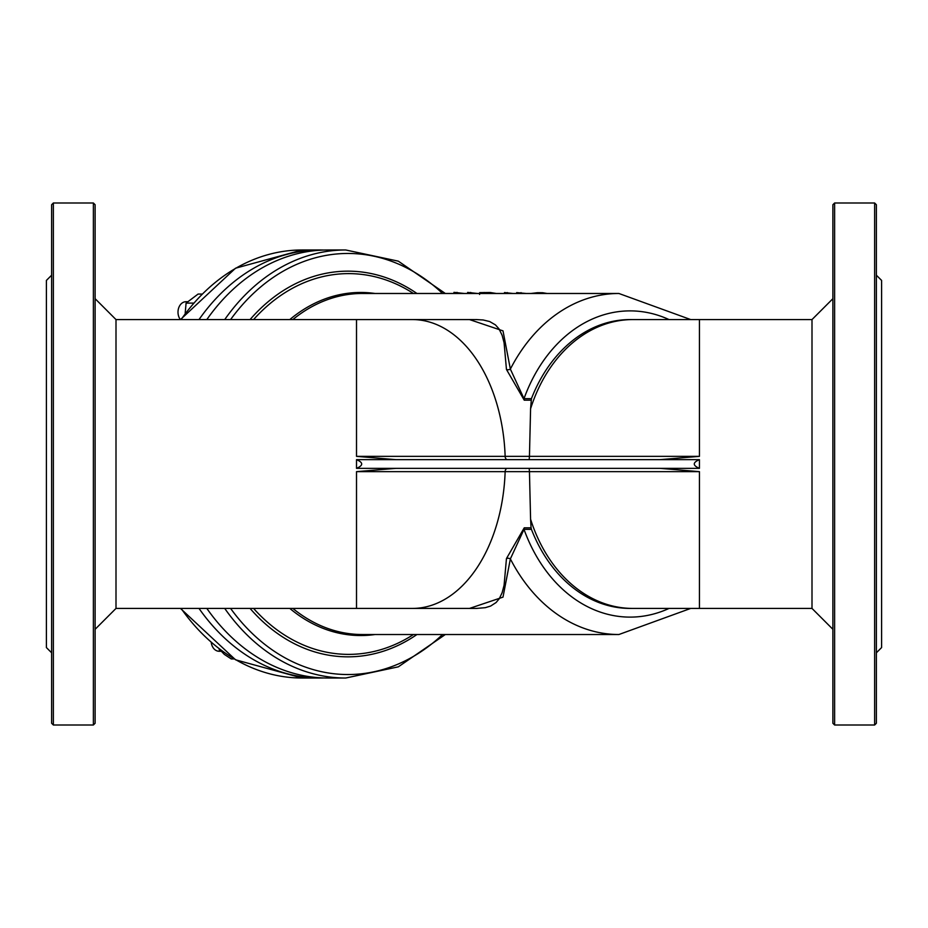 <?xml version="1.0" encoding="UTF-8"?>
<svg xmlns="http://www.w3.org/2000/svg" width="928" height="928" viewBox="0 0 928 928"><rect width="100%" height="100%" fill="white"/><g stroke="black" fill="none" stroke-linecap="round" stroke-linejoin="round"><path stroke-width="1.39" d="M453.966 293.48L453.966 292.355L464.302 293.48M467.631 293.48L467.631 292.413L477.526 293.48M457.04 292.366L457.04 293.48M470.705 292.424L470.705 293.48M504.484 293.48L504.484 292.564L512.975 293.48M516.676 293.48L516.676 292.61L526.211 293.48M521.037 292.633L521.037 293.48M507.361 292.575L507.361 293.48M530.978 293.48L537.347 292.703L542.613 292.726L542.613 293.48M542.613 292.726L547.091 293.48M479.579 294.466L479.695 292.633L490.17 292.494L496.352 293.48M490.17 292.494L490.17 293.48M531.431 398.646L530.584 408.749A144.42 110.629 -90 0 1 632.803 319.58L630.077 319.58A144.42 110.629 90 0 0 531.431 398.646L524.007 398.646L510.365 369.1L502.999 330.867L469.522 319.58M469.522 608.42L502.999 597.133L510.365 558.9A3.48 2.564 2.5 0 0 506.456 558.552L504.09 585.232L502.118 592.737L499.287 598.688L496.109 602.516L490.622 606.065L485.251 607.689L476.424 608.42M292.842 608.42A170.52 130.628 -90 0 0 362.303 634.52L618.895 634.52A170.52 130.628 90 0 1 510.365 558.9L524.007 529.354A3.48 2.239 90 0 1 524.239 527.823L506.456 558.552M531.071 527.823L531.431 529.354A144.42 110.629 90 0 0 630.077 608.42L632.803 608.42A144.42 110.629 -90 0 1 530.584 519.251L531.071 527.823L524.239 527.823M476.818 608.42L116 608.42L116 319.58L412.438 319.58A144.42 92.835 -90 0 1 505.145 456.356A3.48 2.239 -90 0 0 507.372 459.65M699.445 468.35L699.445 459.65C692.566 462.55 692.566 465.45 699.445 468.35L395.966 468.35L356.514 471.644L529.447 471.644L530.584 519.251M395.966 468.35L356.514 468.35L356.514 459.65C363.393 462.55 363.393 465.45 356.514 468.35M529.169 459.65L529.447 456.356L356.514 456.356L395.966 459.65L356.514 459.65M669.053 319.58A153.12 117.299 -90 0 0 524.007 398.646A3.48 2.239 -90 0 0 524.239 400.177L531.071 400.177M292.842 319.58A170.52 130.628 -90 0 1 362.303 293.48L618.895 293.48A170.52 130.628 90 0 0 510.365 369.1A3.48 2.564 -2.5 0 1 506.456 369.448L524.239 400.177M476.366 319.58L483.163 319.974L489.659 321.54L495.424 324.87L498.997 328.872L502.118 335.263L504.09 342.768L506.456 369.448M206.828 319.58A214.02 163.954 -90 0 1 327.816 249.98L345.715 249.98A214.02 163.954 90 0 0 224.715 319.58M224.715 608.42A214.02 163.954 90 0 0 345.715 678.02L327.816 678.02A214.02 163.954 -90 0 1 206.828 608.42M198.998 319.58A214.02 163.954 -90 0 1 319.986 249.98A214.02 163.954 -90 0 1 323.907 250.038M323.907 677.962A214.02 163.954 -90 0 1 319.986 678.02A214.02 163.954 -90 0 1 198.998 608.42M699.445 459.65L660.005 459.65L699.445 456.356L699.445 319.58L812 319.58L812 608.42L699.445 608.42L699.445 471.644L660.005 468.35M699.445 471.644L529.447 471.644L529.169 468.35M530.584 408.749L529.447 456.356L699.445 456.356M95.12 298.7L116 319.58M95.12 464L95.12 204.74L93.38 203L93.38 725L95.12 723.26L95.12 464M832.88 629.3L812 608.42M834.62 203L832.88 204.74L832.88 723.26L834.62 725L834.62 203L874.64 203L874.64 725L834.62 725M51.62 275.21L46.4 280.43L46.4 647.57L51.62 652.79M876.38 275.21L881.6 280.43L881.6 647.57L876.38 652.79M53.36 203L51.62 204.74L51.62 723.26L53.36 725L53.36 203L93.38 203M874.64 725L876.38 723.26L876.38 204.74L874.64 203M180.38 319.58A10.44 7.992 -90 0 1 178.002 312.156A10.44 7.992 -90 0 1 185.994 301.716L187.479 301.716M220.632 651.27L219.147 651.27A10.44 7.992 -90 0 1 211.259 642.594M660.005 459.65L395.966 459.65M219.054 648.881L224.332 654.391L231.223 658.915L234.007 658.915M219.228 649.867L220.377 649.867M201.886 294.072L198.082 294.072L186.087 303.108L185.194 313.13M186.087 303.108L193.407 303.108M537.347 292.703L537.347 293.48M484.207 292.471L484.207 293.48M479.695 292.633L479.695 293.48M669.053 608.42A153.12 117.299 -90 0 1 524.007 529.354L531.431 529.354M356.514 608.42L356.514 471.644M356.514 456.356L356.514 319.58M412.438 608.42A144.42 92.835 -90 0 0 505.145 471.644A3.48 2.239 90 0 1 507.372 468.35M230.596 319.58A210.54 161.286 -90 0 1 347.954 253.46A210.54 161.286 -90 0 1 442.552 293.48M442.552 634.52A210.54 161.286 -90 0 1 230.596 608.42M250.061 608.42A192.838 147.726 90 0 0 347.954 656.838A192.838 147.726 90 0 0 416.939 634.52M416.939 293.48A192.838 147.726 90 0 0 250.061 319.58M319.986 678.02L302.099 678.02A214.02 163.954 -90 0 1 181.099 608.42M181.099 319.58A214.02 163.954 -90 0 1 302.099 249.98L235.538 268.204L180.461 319.58M413.459 634.52A190.379 145.835 -90 0 1 348.603 654.379A190.379 145.835 -90 0 1 253.576 608.42M253.576 319.58A190.379 145.835 -90 0 1 413.459 293.48M375.016 293.48A171.541 131.405 90 0 0 360.714 292.459A171.541 131.405 90 0 0 289.803 319.58M289.803 608.42A171.541 131.405 90 0 0 375.016 634.52M618.895 634.52L690.71 608.42M618.895 293.48L690.71 319.58M345.715 249.98L398.321 261.162L445.324 293.48M445.324 634.52L398.321 666.838L345.715 678.02M302.099 678.02L235.538 659.796L180.461 608.42M319.986 249.98L302.099 249.98M632.803 608.42L699.445 608.42M476.83 319.58L412.438 319.58M699.445 319.58L632.803 319.58M116 608.42L95.12 629.3M812 319.58L832.88 298.7M53.36 725L93.38 725"/></g></svg>
